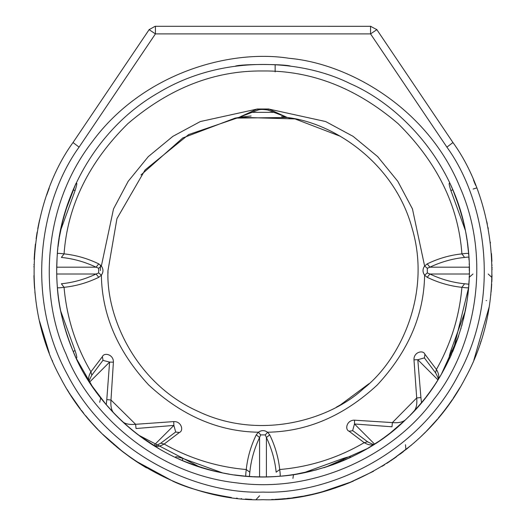 <?xml version="1.0" encoding="UTF-8"?>
<svg xmlns="http://www.w3.org/2000/svg" width="526" height="526" viewBox="0 0 526 526"><rect width="100%" height="100%" fill="white"/><g stroke="black" fill="none" stroke-linecap="round" stroke-linejoin="round"><path stroke-width="0.79" d="M287.334 117.508L267.859 110.019L268.635 109.007L287.354 117.515C332.8 122.676 394.454 162.225 412.206 228.606C431.675 294.507 399.701 360.402 363.617 388.51C330.183 419.728 260.081 440.952 198.059 411.358C135.294 383.395 105.93 316.297 107.975 270.601L116.943 218.632L145.077 169.97L188.709 134.538L238.62 117.515L257.339 109.007L268.635 109.007L325.647 121.545L353.137 136.372L377.694 156.643L397.807 181.339L412.456 208.927L424.613 266.018C422.477 269.075 422.477 272.126 424.613 275.177L427.224 277.32C438.441 282.751 450.006 286.085 461.913 287.321C459.376 316.54 450.881 343.912 436.429 369.436L424.896 354.235C423.187 349.593 413.521 352.131 413.982 359.85L416.697 397.978L392.403 422.595L354.577 420.189C346.831 419.873 344.517 429.538 349.073 431.221L364.196 442.668C368.588 445.187 372.125 445.627 374.795 443.977C373.44 443.392 376.392 446.442 367.602 441.787L352.768 430.662M367.602 441.787L364.196 442.668C338.04 457.942 309.88 466.897 279.707 469.527C278.471 457.62 275.137 446.055 269.713 434.838L266.406 437.52L266.406 476.878M246.536 476.247L246.023 476.208C245.609 476.069 245.695 473.841 246.267 469.527C247.503 457.62 250.83 446.055 256.261 434.838L258.411 432.227C261.461 430.084 264.512 430.084 267.563 432.227L269.713 434.838M424.364 357.897L417.802 359.712L420.912 397.544L416.697 397.978C417.243 404.001 416.355 408.386 414.028 411.128L413.127 412.088M354.577 420.189L354.471 423.989L391.995 426.79L392.403 422.595C398.392 423.108 402.732 422.187 405.434 419.833M465.3 311.004L450.927 350.533C448.902 356.727 448.606 359.08 450.052 357.601L450.276 357.121M424.896 354.235L424.429 357.969L435.567 372.816L436.429 369.436C438.967 373.854 439.434 377.425 437.816 380.134L435.304 384.039M468.844 284.198L464.589 283.764L461.913 287.321C466.233 287.893 468.456 287.972 468.594 287.564M465.872 308.012L465.319 310.899M291.332 474.945L288.051 475.379M57.38 253.637C57.518 253.223 59.74 253.308 64.06 253.88C75.968 255.117 87.526 258.444 98.75 263.874L101.36 266.018C103.497 269.075 103.497 272.126 101.36 275.177C102.011 315.021 117.778 351.611 148.654 384.933C181.976 415.81 218.56 431.576 258.411 432.227L260.659 434.91L265.314 434.91L266.406 437.52C271.712 448.737 274.96 460.296 276.157 472.203L279.707 469.527C280.279 473.841 280.365 476.069 279.95 476.208L280.075 476.194M303.285 472.927L342.919 458.54C349.113 456.509 351.467 456.22 349.987 457.659L350.06 457.627M376.669 29.39L452.952 142.539C491.935 195.889 510.845 295.139 465.254 378.181C421.878 462.407 329.013 502.198 262.987 499.7C196.961 502.198 104.095 462.407 60.72 378.181C15.122 295.139 34.039 195.889 73.015 142.539L149.305 29.39M491.396 288.386L491.08 292.081M491.81 281.824L491.922 279.405M491.863 280.812L491.836 281.397M34.157 259.509L34.348 256.024M34.433 254.801L34.519 253.545M34.532 253.374L34.558 253.026M34.374 285.546L33.96 276.492M33.914 266.945L33.92 266.485M34.578 288.439L34.552 288.084M34.545 287.978L34.492 287.262M34.473 286.979L34.387 285.789M34.315 256.537L34.249 257.687M33.94 275.637L33.993 277.544M33.993 277.643L34.249 283.56M34.315 284.579L34.354 285.217M34.512 253.703L34.571 252.907M33.966 264.394L33.96 264.828M382.987 465.753L384.651 464.728M386.702 463.426L389.372 461.683M390.318 461.052L392.324 459.698M393.014 459.224L396.446 456.811M400.181 454.076L403.199 451.788M411.542 445.009L391.028 460.579M389.621 461.519L389.148 461.835M384.033 465.115L381.889 466.43M424.489 433.095L422.312 435.232M419.222 438.165L415.639 441.432M406.434 449.237L407.006 448.77M407.315 448.527L407.722 448.191M423.246 434.318L425.554 432.03M128.699 456.22L133.617 459.678M137.634 462.367L140.764 464.373M141.382 464.76L143.085 465.819M143.624 466.148L144.341 466.588M145.038 467.003L146.011 467.588M123.354 452.235L102.524 434.114M113.399 444.122L114.359 444.943M117.252 447.37L122.236 451.361M136.083 461.341L128.988 456.423M146.484 467.87L143.598 466.128M74.291 400.523L77.355 404.862M82.017 411.082L83.759 413.298M90.406 421.273L88.407 418.952M91.314 422.306L92.806 423.982M93.069 424.272L97.803 429.347M68.071 390.996L68.801 392.172M77.789 405.461L75.481 402.239M70.326 394.566L69.333 393.014M68.262 391.305L67.565 390.174M87.98 418.453L87.52 417.907M87.336 417.683L86.573 416.77M86.54 416.73L85.738 415.757M104.707 436.238L105.765 437.237M106.824 438.23L107.383 438.75M108.441 439.723L108.81 440.058M111.21 442.208L111.703 442.649M116.049 446.37L119.796 449.434M145.413 467.233L143.933 466.338M138.358 462.834L135.774 461.138M131.921 458.508L129.179 456.561M473.841 360.205L489.206 306.836M490.751 295.323L490.857 294.33M491.692 284.106L491.613 285.375M491.54 286.4L491.508 286.887M475.603 185.257L473.841 180.997M491.613 255.833L491.79 258.976M473.564 180.352L473.426 180.024M135.07 460.664L173.389 481.454C187.644 488.102 206.981 493.454 231.401 497.511M191.063 488.115L180.24 484.236M236.45 498.161L237.397 498.267M241.132 498.655L241.618 498.701M487.326 224.142L486.78 221.584M490.317 242.164L490.416 242.979M491.619 255.984L491.659 256.537M487.977 227.396L488.279 228.988M491.442 287.801L491.475 287.314M37.76 228.626L39.555 219.947M43.06 206.409L43.651 204.423M46.663 195.166L49.214 188.203M34.216 258.305L34.308 256.714M373.532 471.27L347.804 483.42M410.924 445.535L411.694 444.878M411.417 445.114L410.964 445.496M480.942 341.196L480.784 341.663M480.317 343.097L480.179 343.511M122.913 451.887L130.172 457.272M173.961 481.691L182.713 485.176M114.786 445.312L114.28 444.878M117.844 447.863L118.409 448.316M191.885 488.391L192.306 488.522M193.43 488.884L192.825 488.693M47.09 347.259L46.801 346.43M46.446 345.411L46.189 344.661M345.648 484.268C321.13 493.171 299.09 498.115 279.516 499.102L277.465 499.246M320.998 492.237L352.742 481.389M349.566 482.71L349.159 482.875M347.673 483.473L347.338 483.604M304.804 495.854L313.345 494.098M276.709 499.286L274.73 499.398M293.021 497.721L302.766 496.222M34.42 286.197L34.341 285.033M34.21 282.81L34.183 282.212M335.069 488.062L335.871 487.799M289.51 498.161L288.866 498.234M288.794 498.24L287.176 498.418M285.026 498.635L281.298 498.97M278.221 499.194L277.892 499.213M351.138 482.059L342.308 485.531M352.591 481.448L353.288 481.152M220.802 495.781L212.543 494.078M199.236 490.653L193.397 488.878M184.324 485.774L180.122 484.19M173.981 481.704L173.409 481.461M249.041 499.273L248.357 499.233M180.326 484.268L180.812 484.459M34.387 255.432L34.499 253.821M34.512 253.67L35.189 246.214M36.123 238.679L37.136 232.157M35.433 244.018L35.196 246.135M34.302 284.349L34.223 283.08M34.887 291.996L36.07 302.187M49.319 353.255L39.522 321.097M52.133 360.205L52.383 360.777M52.613 361.309L52.298 360.58M429.801 427.631L430.492 426.895M435.475 421.379L436.823 419.827M438.5 417.848L441.11 414.679M444.279 410.675L448.77 404.658M452.209 399.76L448.796 404.619M436.455 420.254L427.73 429.808M459.514 388.346L458.725 389.654M455.227 395.23L453.524 397.814M450.887 401.673L447.639 406.217M454.536 396.288L454.905 395.723M459.408 388.517L460.105 387.346M421.444 436.061L423.529 434.042M381.994 466.365L383.559 465.405M424.061 433.516L423.489 434.075M423.055 434.509L422.536 435.009M453.583 397.722L454.273 396.683M454.793 395.887L455.878 394.211M456.331 393.501L457.811 391.14M458.974 389.247L459.777 387.912M460.151 387.281L453.05 398.517M426.547 431.024L431.425 425.889M436.264 420.478L437.382 419.169M442.425 413.041L443.142 412.134M444.634 410.214L441.077 414.718M438.553 417.789L438.276 418.117M433.891 423.174L430.925 426.435M67.821 390.588L68.834 392.218M70.727 395.19L80.366 408.932M73.837 399.865L72.996 398.629M67.374 389.851L67.157 389.503M101.354 432.964L98.592 430.163M95.436 426.849L92.635 423.792M83.706 413.232L81.372 410.254M76.783 404.073L73.85 399.885M86.08 416.165L86.698 416.914M100.617 432.227L101.505 433.108M246.089 499.075L245.3 499.016M245.294 499.016L251.895 499.43M280.825 499.003L279.562 499.102M279.444 499.108L278.175 499.194M277.965 499.207L275.999 499.332M273.533 499.457L271.469 499.542M491.501 254.19L491.448 253.532M491.475 253.828L491.527 254.617M491.547 254.873L491.652 256.432M491.771 258.503L491.902 261.356M491.876 280.404L491.955 278.399M492.086 269.496L492.086 269.141M491.738 257.97L491.718 257.582M491.56 286.124L491.409 288.182M491.435 287.9L491.593 285.657M492.02 264.959L492.027 265.334M492.066 267.379L492.073 267.997M492.047 275.072L492.04 275.407M492.02 276.255L492.001 276.998M468.607 253.828L468.692 254.873M466.477 236.647L467.022 240.099M468.673 254.591L468.6 253.69M468.008 247.634L467.943 247.023M467.759 245.484L467.627 244.432M467.338 242.276L467.436 242.966M450.973 185.606L451.814 187.499M452.998 190.234L459.257 207.04M461.453 214.266L462.735 218.994M464.695 227.278L464.8 227.797M60.674 230.224L75.047 190.662C77.072 184.468 77.368 182.114 75.922 183.6L76.086 183.252M75.435 184.659L65.559 210.722M72.266 191.944L69.563 198.848M67.302 205.252L66.743 206.968M58.951 240.099L58.084 246.569M57.807 249.048L57.768 249.436M59.425 237.075L62.535 221.801M75.731 184.021L75.205 185.159M74.935 185.757L74.107 187.624M73.778 188.361L73.62 188.735M73.285 189.505L72.785 190.695M72.746 190.78C63.462 214.424 58.307 235.707 57.301 254.637M57.327 254.314L57.387 253.525M57.281 254.88L57.196 256.057C59.655 200.136 94.22 129.455 158.411 92.767C221.67 54.5 300.247 58.656 350.316 83.687C401.634 106.028 455.24 163.625 466.49 236.7C479.534 309.472 447.495 381.337 406.184 419.11C366.938 459.02 293.949 488.417 221.702 472.729C149.082 458.83 93.477 403.166 73.022 351.059C60.266 320.636 54.987 288.971 57.196 256.057L57.203 255.984M57.032 258.555L56.893 261.304M56.762 264.88L56.736 265.788M56.736 266.018L56.696 268.418M56.69 268.793L56.683 270.791M56.683 270.824L57.078 257.839M56.683 271.725L56.742 275.525M56.755 276.111L56.788 277.274M56.834 278.497L57.097 283.705M57.222 285.5L57.321 286.815M57.327 286.933L57.196 285.197M57.137 284.277L57.078 283.323M56.926 280.634L56.867 279.326M56.834 278.596L56.821 278.169M56.769 276.604L56.703 273.744M56.703 273.349L56.69 272.008M57.071 257.878L57.176 256.366M57.078 257.799L57.143 256.852M56.999 259.16L56.972 259.666M56.795 277.518L56.821 278.254M57.413 287.959L57.281 286.289M75.922 357.601C77.368 359.08 77.072 356.727 75.047 350.533L60.654 310.899L59.418 304.1M58.807 300.142L58.583 298.551M58.018 294.054L57.643 290.497M57.367 287.393L57.301 286.558C58.32 305.698 63.554 327.198 73.022 351.059L74.751 355.037M57.735 291.411L57.807 292.14M57.84 292.436L58.07 294.507M58.301 296.394L58.564 298.406M58.728 299.564L58.774 299.899M58.82 300.228L58.945 301.082M60.746 311.366L62.075 317.454M63.902 324.693L63.547 323.385M66.013 331.932L67.315 335.969M70.767 345.529L73.002 351.026M74.981 355.543L75.442 356.556M260.659 434.91L259.568 437.52C254.262 448.737 251.014 460.296 249.817 472.203L246.267 469.527C217.047 466.983 189.676 458.494 164.151 444.043L179.353 432.51C183.995 430.801 181.457 421.135 173.731 421.596L135.609 424.304L110.986 400.01L113.392 362.184C113.715 354.439 104.043 352.124 102.366 356.687L90.913 371.803C88.394 376.202 87.96 379.739 89.611 382.409L89.637 382.455M90.025 383.06L92.234 386.373M95.706 391.344L97.113 393.27M104.49 402.666L101.571 399.076M102.616 400.385L103.227 401.134M107.278 405.94L112.649 411.884M118.232 417.585L116.364 415.737M115.122 414.462L113.794 413.088M120.941 420.208L118.646 418.006M116.871 416.244L115.976 415.336M120.98 420.248L119.856 419.176M121.848 421.07L122.683 421.845M123.189 422.319L123.958 423.022M124.412 423.437L125.392 424.318M128.574 427.105L129.876 428.217M133.334 431.077L133.92 431.544M135.728 432.977L137.621 434.443M153.408 445.397L149.627 442.971M145.367 440.091L142.868 438.329M194.778 465.3L199.716 466.963M218.823 472.118L221.577 472.703M244.721 476.096L234.925 474.985M237.325 475.3L238.784 475.478M223.412 473.071L229.047 474.09M234.55 474.932L239.836 475.603M244.011 476.03L247.003 476.286M246.556 476.247L247.338 476.313M251.566 476.589L252.48 476.635M253.506 476.688L254.485 476.727M254.623 476.734L256.175 476.793M256.432 476.799L261.757 476.898M263.427 476.904L264.216 476.898M266.82 476.865L272.724 476.674M279.839 476.214L278.675 476.306M302.213 473.137L295.987 474.248M278.708 476.306L277.353 476.405M276.794 476.444L277.287 476.405M280.345 476.175L280.687 476.142M281.463 476.076L282.482 475.977M283.429 475.885L284.461 475.78M285.145 475.708L286.585 475.55M289.155 475.234L290.825 475.017M349.987 457.659L349.507 457.883M349.113 458.067L342.031 461.157M334.135 464.248L333.642 464.425M333.497 464.484L323.819 467.732M316.428 469.863L294.514 474.478M375.446 443.556L378.753 441.36M383.73 437.882L385.177 436.823M392.626 431.083L393.619 430.275M398.327 426.303L400.378 424.502M407.729 417.605L409.103 416.244M412.66 412.581L411.562 413.732M410.799 414.521L410.004 415.33M411.582 413.712L410.372 414.961M414.744 410.352L420.609 403.705M432.477 388.214L430.478 391.055M450.572 356.477L458.711 335.825M461.769 325.798L465.878 307.973M465.326 310.853L466.562 304.041M466.674 303.351L467.614 296.848M468.587 287.63L468.633 287.032M69.254 341.512L66.94 334.845M74.113 353.59L74.39 354.222M76.29 358.39L92.813 387.228M96.113 391.909L100.164 397.288M60.799 311.622L59.957 307.204M58.951 301.096L58.603 298.689M58.241 295.921L58.005 293.909M57.702 291.108L57.387 287.604M261.218 476.898L261.935 476.898M262.362 476.904L264.762 476.898M264.972 476.891L265.821 476.885M265.978 476.885L266.886 476.865M273.474 476.635L276.097 476.484M277.892 476.365L279.207 476.267M276.781 476.444L275.479 476.523M274.611 476.576L269.792 476.793M269.7 476.793L268.247 476.839M268.175 476.839L266.248 476.878M265.617 476.885L265.045 476.891M262.895 476.904L259.765 476.878M259.101 476.865L257.155 476.819M250.941 476.549L248.818 476.418M248.39 476.385L246.24 476.221M247.286 476.306L248.785 476.418M469.054 280.529L468.909 283.179M468.883 283.606L468.811 284.724M468.653 286.854L468.587 287.656M468.646 286.907L467.509 297.65M468.659 286.749L468.758 285.46M469.185 277.248L469.205 276.643M469.271 273.625L469.277 273.106M469.291 270.87L469.277 268.273M469.277 268.036L469.271 267.576M469.251 266.662L469.245 266.314M469.199 264.479L469.185 263.888M469.014 259.936L468.857 257.234M468.732 255.445L468.646 254.268M468.607 253.795L468.679 254.683M367.122 448.691L367.523 448.454M368.068 448.139L369.37 447.356M369.423 447.324L370.212 446.85M370.429 446.719L371.271 446.199M371.488 446.068L372.224 445.614M372.855 445.213L373.532 444.786M373.874 444.569L374.203 444.358M374.887 443.918L375.912 443.254M376.504 442.866L377.057 442.498M404.625 420.596L390.364 432.885M384.184 437.547L379.463 440.88M375.945 443.234L373.21 444.989M370.883 446.442L370.337 446.771M367.773 448.31L367.168 448.665M137.713 434.515L136.767 433.786M135.886 433.102L132.19 430.143M128.955 427.434L128.18 426.77M127.693 426.349L126.93 425.685M126.371 425.186L123.702 422.786M122.006 421.214L121.519 420.761M118.271 417.637L121.381 420.629M124.563 423.575L127.917 426.54M131.809 429.827L132.598 430.472M136.418 433.516L141.132 437.073M145.939 440.486L151.094 443.924M151.166 443.97L151.554 444.22M152.573 444.871L153.428 445.41M154.453 446.048L155.466 446.673M158.122 448.264L158.753 448.639M155.117 446.456L140.975 436.961M467.522 243.656L468.436 251.836M468.673 254.637C467.667 235.707 462.512 214.424 453.228 190.78L451.854 187.585M451.768 187.401L451.301 186.342M451.216 186.151L450.854 185.349M450.808 185.251L450.519 184.613M176.46 457.883L175.908 457.627M178.13 458.646L180.043 459.494M180.681 459.777L181.246 460.02M181.865 460.283L183.166 460.835C206.81 470.126 228.093 475.274 247.023 476.286M247.877 476.352L248.673 476.405M207.329 469.258L199.88 467.016M192.023 464.313L184.028 461.197M278.951 476.286C297.88 475.274 319.164 470.126 342.807 460.835L347.397 458.843M347.89 458.626L350.119 457.6M350.158 457.581L350.579 457.383M341.058 461.565L334.641 464.063M423.476 400.227L422.345 401.621M421.181 403.028L422.444 401.502M430.38 391.186L434.456 385.315M437.172 381.153L440.992 374.88M441.564 373.907L451.459 354.504M452.715 351.631L458.1 337.633M460.855 329L461.013 328.448M458.435 336.647L441.301 374.361M440.229 376.182L436.843 381.672M434.555 385.163L432.536 388.135M290.668 66.158C284.5 63.935 241.473 63.935 235.306 66.158M130.054 428.368L131.855 429.867M199.407 466.864L138.371 435.015L159.819 449.257M183.949 461.164L197.789 466.332M206.435 469.001L205.89 468.844M205.285 468.673L204.93 468.567M367.293 448.593L325.601 467.173L349.409 457.929M350.671 457.344L358.988 453.208M389.713 433.398L391.009 432.372M391.574 431.925L392.869 430.886M392.988 430.787L391.785 431.761M389.674 433.424L383.816 437.816M378.976 441.209L367.707 448.349M449.684 358.384L449.855 358.009M451.111 355.274L451.328 354.794M453.228 350.415L468.574 287.775M468.6 287.512L468.692 286.308M468.804 284.776L468.778 285.138M468.686 286.374L468.581 287.696M467.298 299.189L467.042 301.003M467.009 301.188L463.544 318.96M426.902 395.874L426.159 396.834M425.488 397.702L424.646 398.774M424.344 399.149L422.47 401.469M421.911 402.147L417.92 406.822M417.848 406.907L411.726 413.561M416.539 408.38L417.789 406.973M422.352 401.614L422.759 401.114M426.113 396.9L429.459 392.455M432.872 387.649L436.317 382.487M436.514 382.178L436.758 381.804M437.244 381.028L437.803 380.147M438.401 379.187L439.197 377.892M439.434 377.51L440.637 375.498M440.933 374.985L441.801 373.499M441.827 373.453L442.057 373.046M442.34 372.546L441.63 373.789M432.431 388.287L429.604 392.258M85.265 375.373L84.969 374.86M85.856 376.366L88.066 379.982M88.283 380.324L89.21 381.791M89.683 382.527L90.308 383.48M91.11 384.703L106.239 404.737M110.375 409.419L113.925 413.226M115.496 414.85L117.456 416.829M115.326 414.672L104.805 403.041M96.034 391.798L92.707 387.07M90.419 383.658L88.651 380.909M59.3 237.831L58.366 244.268M58.406 243.998L58.537 242.999M374.578 444.095L354.471 423.989L352.65 430.551M420.912 397.544L421.49 402.653M464.589 283.764C452.682 282.574 441.123 279.326 429.906 274.013L427.296 272.928L427.296 268.273L429.906 267.182C441.123 261.876 452.682 258.621 464.589 257.431L468.844 257.004M249.817 472.203L249.39 476.457M89.611 382.409C90.196 381.048 87.138 384.006 91.8 375.216L90.913 371.803C75.645 345.654 66.69 317.487 64.06 287.321L61.384 283.764C73.292 282.574 84.85 279.326 96.067 274.013L56.709 274.013M267.859 110.019C263.263 109.276 260.015 109.276 258.115 110.019L257.339 109.007L200.327 121.545L172.837 136.372L148.279 156.643L128.166 181.339L113.517 208.927L101.36 266.018L98.678 268.273L98.678 272.928L96.067 274.013L98.75 277.32C87.526 282.751 75.968 286.085 64.06 287.321C59.74 287.893 57.518 287.972 57.38 287.564M98.678 268.273L96.067 267.182C84.85 261.876 73.292 258.621 61.384 257.431L64.06 253.88C67.565 205.646 88.835 162.238 127.871 123.649C169.589 87.98 214.628 70.418 262.987 70.971C311.346 70.418 356.385 87.98 398.103 123.649C437.139 162.238 458.409 205.646 461.913 253.88C466.233 253.308 468.456 253.223 468.594 253.637M113.754 413.048C111.4 410.346 110.48 406 110.986 400.01L106.791 399.609L106.245 404.744M106.791 399.609L109.599 362.085L102.918 360.382M175.691 431.977L173.869 425.416L136.043 428.526L135.609 424.304C129.587 424.857 125.201 423.969 122.459 421.642M222.564 472.907L183.055 458.54C176.861 456.509 174.507 456.22 175.986 457.659M164.151 444.043C159.726 446.581 156.163 447.041 153.454 445.423C154.802 444.845 151.968 447.902 160.772 443.181L164.151 444.043M450.052 183.6C448.606 182.114 448.902 184.468 450.927 190.662L465.313 230.27M427.296 268.273L424.613 266.018L427.224 263.874L429.906 267.182L469.264 267.182M464.589 257.431L461.913 253.88C450.006 255.11 438.441 258.444 427.224 263.874M141.001 174.948L182.759 137.963L235.109 118.113L287.255 117.495M234.839 118.179L239.047 117.443M239.961 117.305L295.093 118.948L340.493 136.352M369.048 383.645L340.493 404.842L336.476 407.085M107.994 273.165L107.975 270.601M98.678 272.928L101.36 275.177L98.75 277.32M73.022 142.539L79.084 147.129L155.42 33.901L155.42 26.3L370.876 26.307M274.539 112.34L251.441 112.34M376.853 29.653L370.554 26.3L370.554 33.901L376.853 29.653M452.952 142.539L446.89 147.129L370.554 33.901L155.42 33.901L149.121 29.653L155.098 26.307M293.488 474.636L292.936 478.397M476.655 187.94L473.111 189.044M486.563 300.616L486.136 300.55M100.703 397.978L99.677 402.285M183.055 458.54L182.068 460.375M405.894 449.664L405.493 444.726M256.037 499.595L259.568 495.794M469.185 277.307L472.979 274.013M98.75 263.874L96.067 267.182L56.709 267.182M256.261 434.838L259.568 437.52L259.568 476.878M427.296 272.928L424.613 275.177C423.963 315.021 408.196 351.611 377.32 384.933C343.997 415.81 307.414 431.576 267.563 432.227L265.314 434.91M427.224 277.32L429.906 274.013L469.264 274.013M413.982 359.85L417.802 359.712L437.948 379.864M173.731 421.596L173.869 425.416L153.724 445.561M179.353 432.51L175.625 432.024L160.772 443.181M349.073 431.221L352.821 430.709M113.392 362.184L109.599 362.085L89.492 382.192M102.366 356.687L103.037 360.257M75.047 350.533L73.213 351.519M75.047 190.662L73.213 189.682M450.927 190.662L452.761 189.682M450.927 350.533L452.761 351.519M342.919 458.54L343.905 460.375M446.89 147.129C484.453 198.769 502.554 294.639 458.448 374.801C416.487 456.095 326.797 494.512 262.987 492.099C199.176 494.512 109.487 456.095 67.525 374.801C23.42 294.639 41.521 198.769 79.084 147.129M66.02 354.024C40.469 298.985 40.344 208.671 92.254 141.737C142.395 73.456 229.29 48.819 289.221 58.307C349.658 63.699 427.94 108.744 459.954 187.177C494.013 264.736 471.901 352.302 433.72 399.464C398.833 449.112 320.676 494.381 236.753 482.888C152.553 473.604 87.77 410.668 66.02 354.024M100.374 270.601L100.466 265.045M491.981 277.55L488.187 274.013M238.502 65.763L242.328 65.329M287.472 65.763L288.971 65.954M283.645 65.329L288.636 65.908M237.002 65.954L240.967 65.474M258.115 110.019L238.62 117.508M240.06 117.199L251.119 115.996M285.69 117.134L281.548 116.614M287.157 117.476L290.188 118.133M275.144 64.652L275.144 71.891M113.544 444.246L114.037 444.674M113.603 444.306L114.109 444.733M90.525 421.411L91.064 422.036M340.026 486.359L339.651 486.491M413.798 443.056L414.422 442.517M274.296 476.595L274.776 476.569M251.776 476.595L251.198 476.569M56.992 259.292L57.018 258.812M34.486 287.13L34.341 285.079M468.587 253.565L468.64 254.196M468.837 256.971L468.942 258.641M279.779 476.221L279.109 476.273M57.018 282.39L56.986 281.818M468.942 282.547L468.837 284.231M437.816 380.134C437.231 378.786 440.288 381.62 435.567 372.816M91.8 375.216L102.859 360.455"/></g></svg>
